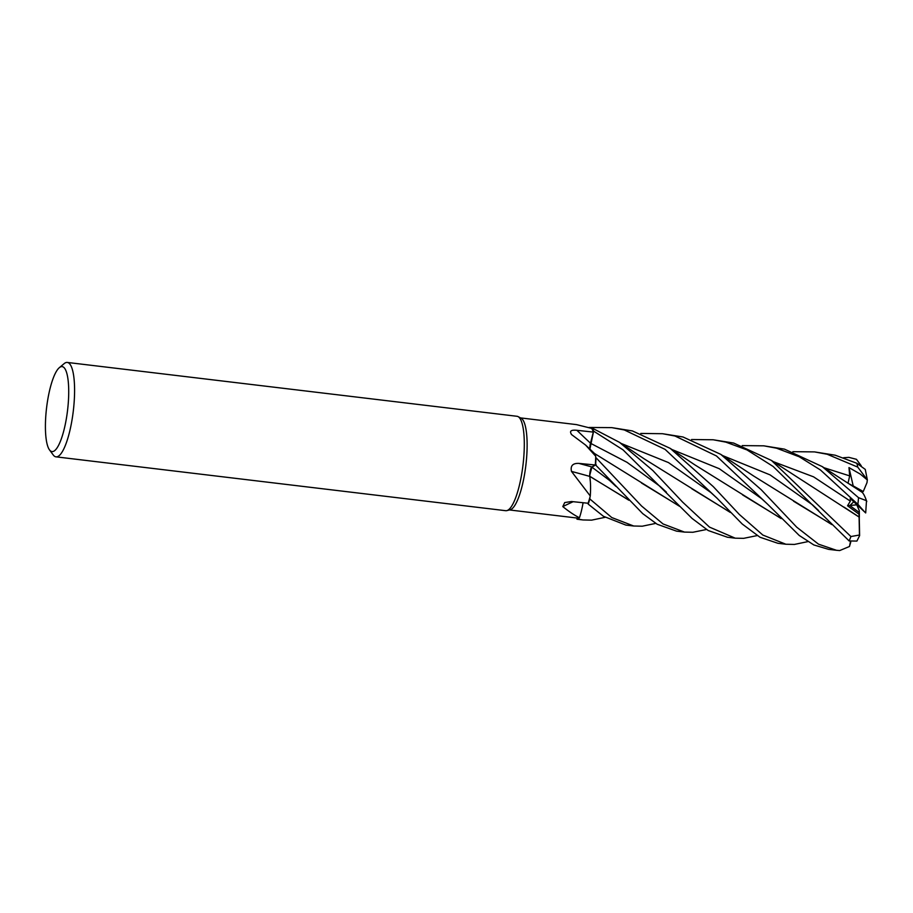 <?xml version="1.0" encoding="UTF-8"?>
<svg xmlns="http://www.w3.org/2000/svg" width="913" height="913" viewBox="0 0 913 913"><rect width="100%" height="100%" fill="white"/><g stroke="black" fill="none" stroke-linecap="round" stroke-linejoin="round"><path stroke-width="1.37" d="M59.311 367.688L64.138 363.636A47.544 11.743 96.8 0 1 67.3 362.438L517.009 416.282A47.544 11.743 96.8 0 1 518.07 416.613L521.038 418.165A46.358 11.447 96.8 0 1 522.031 418.896A46.358 11.447 96.8 0 1 525.603 467.376A46.358 11.447 96.8 0 1 510.07 509.819L506.806 510.618A47.544 11.743 96.8 0 1 505.699 510.698L55.99 456.842A47.544 11.743 96.8 0 1 53.924 455.77A47.544 11.743 96.8 0 1 53.205 454.925L49.473 449.858A42.785 10.568 96.8 0 1 46.574 407.837A42.785 10.568 96.8 0 1 59.311 367.688A42.785 10.568 96.8 0 1 64.013 367.574A42.785 10.568 96.8 0 1 66.432 418.211A42.785 10.568 96.8 0 1 50.124 450.6A42.785 10.568 96.8 0 1 49.473 449.858M757.151 535.589L743.616 538.35L735.227 538.179L709.492 527.109L682.616 502.104L652.749 470.435L619.55 442.371L592.434 428.231L591.909 428.802A46.358 11.447 96.8 0 0 591.67 428.402L576.525 424.613L520.536 417.903M518.07 416.613A47.544 11.743 96.8 0 1 519.075 417.367A47.544 11.743 96.8 0 1 522.738 467.091A47.544 11.743 96.8 0 1 506.806 510.618M67.3 362.438A47.544 11.743 96.8 0 1 69.365 363.511A47.544 11.743 96.8 0 1 72.72 415.426A47.544 11.743 96.8 0 1 55.99 456.842M582.779 504.353L583.087 502.721A33.37 8.24 96.8 0 1 579.435 517.751A46.358 11.447 96.8 0 1 579.127 517.888L578.659 519.132A47.487 11.732 96.8 0 1 576.97 519.12L576.97 519.177A47.544 11.743 96.8 0 0 577.461 519.28L583.019 519.954L578.625 519.2L579.127 517.888A46.358 11.447 96.8 0 1 577.609 518.105L509.522 509.956M577.107 518.048L576.97 519.12A47.487 11.732 96.8 0 0 578.659 519.132L579.127 517.888M589.775 449.025A6.38 1.575 96.8 0 1 590.494 443.193L593.324 432.1L576.902 430.297C570.922 429.703 569.187 431.164 571.686 434.668L571.344 434.348M585.621 445.088L593.781 452.768A33.37 8.24 96.8 0 1 595.721 456.249L585.61 445.088L571.686 434.668M595.721 456.249A46.358 11.447 96.8 0 1 595.687 457.379A46.358 11.447 96.8 0 1 595.299 465.002L591.921 466.965A802.789 102.153 24.3 0 0 578.785 463.382L595.299 465.002M593.61 431.13A47.544 11.743 96.8 0 0 592.434 428.231A47.487 11.732 96.8 0 1 593.587 431.187L589.901 449.139L593.61 431.13L623.043 449.858L692.065 518.424L708.168 530.51L727.444 537.243M591.909 428.802A46.358 11.447 96.8 0 1 593.324 432.1M592.411 428.254A47.487 11.732 96.8 0 1 593.587 431.187L589.809 449.059M590.049 478.56A33.37 8.24 96.8 0 0 589.73 476.392A6.38 1.575 96.8 0 1 589.718 476.255L590.049 478.56A33.37 8.24 96.8 0 1 590.277 496.01L571.492 471.416C570.26 465.87 572.691 463.188 578.785 463.382M628.909 500.256L589.832 476.324L590.346 481.573L589.752 476.266A6.38 1.575 -83.2 0 1 589.718 475.353A6.38 1.575 96.8 0 1 591.921 466.965M589.73 476.392A803.2 102.21 24.3 0 0 571.492 471.416M590.277 496.01A46.358 11.447 96.8 0 1 590.003 497.026A46.358 11.447 96.8 0 1 588.098 503.246L571.527 501.522L564.713 502.561L562.796 506.601A803.2 620.406 53.4 0 1 573.159 501.694M595.287 465.128L595.584 464.957A47.487 11.732 96.8 0 0 595.949 458.406A47.487 11.732 96.8 0 1 595.584 464.957L642.729 513.642L657.166 524.245L676.556 531.149L684.488 532.096L663.021 523.936L641.588 506.03L595.687 457.367M596.109 464.649L591.909 467.136L589.718 475.353M579.435 517.751C574.585 515.354 569.039 511.645 562.796 506.601M588.052 503.234L588.189 504.09A47.487 11.732 96.8 0 0 589.832 498.84A47.487 11.732 96.8 0 1 588.189 504.09L603.436 516.29L625.85 525.078L633.69 526.014L611.744 517.534L589.821 498.943L590.003 497.003M583.087 502.721L582.745 504.547M590.414 470.697L591.966 467.171L596.098 464.637L591.966 467.171C590.654 468.677 589.935 471.747 589.787 476.369M792.883 451.673L814.522 451.901L827.178 454.252L857.752 467.125L867.339 479.896L866.973 482.68L863.219 491.593L853.781 486.23L862.009 490.817L861.655 491.662M866.779 501.545C864.988 496.387 863.367 493.26 861.918 492.153L822.259 466.6L858.528 497.676L866.494 500.712L865.695 512.946L850.265 498.475L850.345 501.134L847.538 505.768L859.03 514.202L859.167 512.398L849.843 505.585L853.758 501.762L849.843 505.574L859.167 512.41L859.304 510.721L859.373 517.157M856.987 504.798L847.538 505.768M856.885 505.003L859.304 510.721M850.756 542.06L849.478 546.488L839.686 550.562L836.513 550.299L818.505 544.171L796.718 527.178L761.145 489.653L720.802 454.377L683.004 436.985L662.518 433.709L675.015 436.026L716.454 455.952L767.685 504.273L799.229 535.452L813.837 544.947L828.639 549.364L836.513 550.299M859.167 512.41L859.612 535.646L859.464 535.018L850.905 536.536L771.462 460.449L733.664 443.056L713.179 439.769L725.812 442.12L747.005 449.926L773.14 466.475L849.158 540.953L856.908 541.078L859.612 535.646M691.552 439.53L713.179 439.769M742.235 445.601L763.804 445.829L776.541 448.192L799.206 456.762L820.456 469.978L857.878 504.318L864.725 512.033M822.259 466.6L784.461 449.139L763.804 445.829M605.034 517.329L591.601 520.148L583.019 519.954M640.8 433.435L662.518 433.709M867.339 479.896L865.273 469.419L856.828 463.268L835.212 455.21L814.522 451.901M655.762 523.389L642.261 526.208L633.69 526.014M807.834 541.626L794.413 544.433L785.876 544.239L762.834 535.052L739.279 514.407L713.327 486.663L670.233 448.374L632.378 430.925L611.744 427.626L624.321 429.966L665.098 449.379L716.979 498.144L742.235 524.028L759.97 537.232L777.865 543.281M589.136 427.467L611.744 427.626M843.601 457.721L848.885 457.367L856.44 459.307L861.233 465.767L858.494 464.124M706.479 529.506L692.887 532.268L684.488 532.096M859.03 514.202L859.464 535.018M859.099 517.066L771.462 460.449M859.11 517.009L844.011 507.103M781.163 518.573L694.599 464.706L670.233 448.374M780.935 518.322L742.589 494.914M679.546 506.304L594.306 453.362M679.306 506.064L641.519 483.023M867.35 479.976L860.274 474.087L848.976 467.582L849.672 475.89L848.029 483.251L861.176 490.327L861.849 492.118M628.658 499.993L590.882 477.031M730.092 512.204L691.803 488.763M730.32 512.444L644.224 458.885L619.55 442.371M831.526 524.302L793.523 501.18M850.402 541.843L849.478 546.488M831.777 524.564L753.647 476.015L720.802 454.377M595.961 458.463A47.544 11.743 96.8 0 1 595.607 464.945M589.821 498.943A47.544 11.743 96.8 0 1 588.2 504.124M578.625 519.2A47.544 11.743 96.8 0 1 577.461 519.28M848.976 467.582L853.199 485.91M590.494 443.193A802.789 531.001 14.2 0 1 576.902 430.297M666.422 492.175L660.156 486.424L627.037 462.332L590.517 443.273M609.656 480.5L591.909 467.136M858.528 497.676A47.544 11.743 96.8 0 1 857.878 504.318M856.828 463.268A47.544 11.743 96.8 0 1 857.752 467.125M850.345 501.134L813.574 476.837L773.174 461.601M767.685 504.273L761.568 498.635L719.296 468.723L671.888 449.493M849.672 475.89L823.846 467.673M716.979 498.144L710.793 492.484L668.487 462.583L621.045 443.398M812.49 504.821L770.104 474.897L722.56 455.553M850.905 536.536A47.544 11.743 96.8 0 1 849.158 540.953M609.599 480.455L615.921 486.378M812.559 504.878L818.596 510.561M727.193 537.209L735.227 538.179M777.842 543.281L785.876 544.239"/></g></svg>
